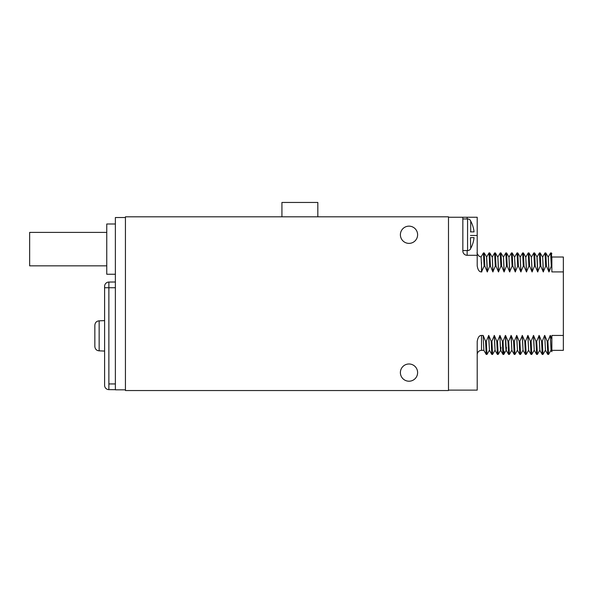 <?xml version="1.0" encoding="UTF-8"?>
<svg xmlns="http://www.w3.org/2000/svg" width="593" height="593" viewBox="0 0 593 593"><rect width="100%" height="100%" fill="white"/><g stroke="black" fill="none" stroke-linecap="round" stroke-linejoin="round"><path stroke-width="0.89" d="M448.486 216.816L125.427 216.816L125.427 390.542L448.486 390.542L448.486 216.816M400.386 372.597A8.613 8.613 0 0 0 409 381.21A8.613 8.613 0 0 0 417.613 372.597A8.613 8.613 0 0 0 409 363.983A8.613 8.613 0 0 0 400.386 372.597M400.386 234.761A8.613 8.613 0 0 0 409 243.375A8.613 8.613 0 0 0 417.613 234.761A8.613 8.613 0 0 0 409 226.148A8.613 8.613 0 0 0 400.386 234.761M125.427 217.527L115.376 217.527L115.376 389.831L125.427 389.831M115.376 274.248L106.762 274.248L106.762 223.991L115.376 223.991M115.376 287.738L104.605 287.738L104.605 385.324A4.307 4.307 0 0 0 108.875 389.631L115.376 389.683L108.875 389.631L108.875 282.053L115.376 282.001L108.875 282.053A4.307 4.307 0 0 0 104.605 286.36L104.605 320.62L99.15 320.843C96.555 321.072 95.117 322.54 94.843 325.238L94.843 346.445C95.117 349.144 96.555 350.611 99.15 350.841L99.15 320.843M104.605 351.063L99.15 350.841M104.605 385.324A4.307 4.307 0 0 0 108.875 389.631A4.307 4.307 0 0 1 104.605 385.324M94.843 346.445L94.843 325.238M448.486 217.246L462.844 217.246L462.844 250.987A4.307 4.307 0 0 0 467.151 255.294L477.202 255.294L477.202 265.857C477.891 270.015 479.322 272.031 481.509 271.905L484.103 266.138L484.822 266.138L487.268 271.905L489.707 266.138L490.426 266.138L492.865 271.905L495.303 266.138L496.022 266.138L498.468 271.905L500.907 266.138L501.619 266.138L504.065 271.905L506.504 266.138L507.223 266.138L509.661 271.905L512.1 266.138L512.819 266.138L515.265 271.905L517.704 266.138L518.423 266.138L520.862 271.905L523.3 266.138L524.019 266.138L526.465 271.905L528.904 266.138L529.623 266.138L532.062 271.905L534.501 266.138L535.22 266.138L537.666 271.905L540.104 266.138L540.816 266.138L543.262 271.905L545.701 266.138L546.42 266.138L549.007 271.905L551.305 266.138L551.861 266.138L551.861 257.014L563.35 257.014L563.35 271.905L551.861 271.905L551.861 266.138M563.35 271.905L563.35 350.344L551.861 350.344M551.861 339.1L550.341 335.453L551.045 350.315L551.861 351.738L551.861 335.453L563.35 335.453M551.06 350.344L550.341 335.453M550.2 335.453L547.902 341.227L547.183 341.227L544.745 335.453L545.441 350.315L547.821 354.429L547.183 341.227M545.456 350.344L544.745 335.453M544.596 335.453L542.306 341.227L541.587 341.227L539.141 335.453L536.702 341.227L535.983 341.227L533.544 335.453L531.106 341.227L530.387 341.227L527.94 335.453L525.502 341.227L524.783 341.227L522.344 335.453L519.905 341.227L519.186 341.227L516.74 335.453L514.301 341.227L513.59 341.227L511.144 335.453L508.705 341.227L507.986 341.227L505.547 335.453L506.244 350.315L508.624 354.429L507.986 341.227M506.459 347.313C506.103 353.628 505.755 349.677 505.399 335.453L505.547 335.453M505.399 335.453L503.109 341.227L502.39 341.227L499.943 335.453L497.505 341.227L496.786 341.227L494.347 335.453L491.908 341.227L491.189 341.227L488.743 335.453L486.304 341.227L485.585 341.227L483.147 335.453L483.851 350.315L486.223 354.429L485.585 341.227M448.486 390.112L477.202 390.112L477.202 341.501C477.891 337.343 479.322 335.327 481.509 335.453L483.147 335.453L481.509 335.453L481.509 350.344C479.188 350.515 477.765 351.738 477.246 354.014L477.202 354.651M477.202 255.294L477.202 217.246L467.151 217.246L467.151 218.965M462.844 217.246L467.151 217.246M489.366 350.315L486.994 354.421L486.223 354.421M486.964 354.444L486.304 341.227M489.462 350.344L488.602 335.453M494.962 350.315L492.561 354.444L491.819 354.421L489.447 350.315L488.743 335.453M491.819 354.421L491.189 341.227M492.561 354.444L491.908 341.227M495.066 350.344L494.199 335.453M500.559 350.315L498.164 354.444L497.416 354.421L495.051 350.315L494.347 335.453M497.416 354.421L496.786 341.227M498.164 354.444L497.505 341.227M500.662 350.344L499.803 335.453M500.655 350.33L503.02 354.421L503.761 354.444L506.163 350.315M500.996 347.313C500.648 353.628 500.299 349.677 499.943 335.453M503.368 351.145C503.042 357.623 502.716 354.317 502.39 341.227M504.087 351.145C503.761 357.623 503.435 354.317 503.109 341.227M511.759 350.315L509.387 354.429L508.616 354.421M509.365 354.444L508.705 341.227M511.863 350.344L511.003 335.453M517.363 350.315L514.961 354.444L514.22 354.421L511.848 350.315L511.144 335.453M514.22 354.421L513.59 341.227M514.961 354.444L514.301 341.227M517.459 350.344L516.599 335.453M522.959 350.315L520.565 354.444L519.816 354.421L517.444 350.315L516.74 335.453M519.816 354.421L519.186 341.227M520.565 354.444L519.905 341.227M523.063 350.344L522.196 335.453M524.783 341.227L525.42 354.421L523.048 350.315L522.344 335.453M525.442 354.444L526.191 354.421L525.502 341.227M528.659 350.344L527.8 335.453M531.795 354.414L531.017 354.421L528.645 350.315L527.94 335.453M531.017 354.421L530.387 341.227M534.16 350.315L531.765 354.444L531.106 341.227M534.263 350.344L533.396 335.453M537.391 354.414L536.621 354.421L534.249 350.315L533.544 335.453M536.621 354.421L535.983 341.227M539.763 350.315L537.384 354.429L536.702 341.227M539.86 350.344L539 335.453M545.36 350.315L542.958 354.444L542.217 354.421L539.845 350.315L539.141 335.453M542.217 354.421L541.587 341.227M542.958 354.444L542.306 341.227M550.956 350.315L548.584 354.429L547.813 354.421M548.562 354.444L547.902 341.227M551.305 266.138L550.645 252.914L551.386 252.937L551.861 260.772L551.861 257.014M548.866 271.905L548.273 257.014L549.007 271.905M546.42 266.138L545.79 252.937L545.011 252.944M545.701 266.138L545.041 252.914M543.403 271.905L542.677 257.014L543.262 271.905M540.816 266.138L540.186 252.937L539.415 252.944M540.104 266.138L539.445 252.914M537.807 271.905L537.073 257.014L534.59 252.929M537.666 271.905L536.962 257.043M535.22 266.138L534.59 252.937L533.811 252.944M534.501 266.138L533.841 252.914M532.21 271.905L531.343 257.014M532.062 271.905L531.358 257.043L528.986 252.929M529.623 266.138L528.986 252.937L528.215 252.944M528.904 266.138L528.244 252.914M525.746 257.014L526.606 271.905M526.465 271.905L525.761 257.043L523.389 252.929M524.019 266.138L523.389 252.937L522.611 252.944M523.3 266.138L522.648 252.914M521.01 271.905L520.15 257.014M520.862 271.905L520.157 257.043L517.785 252.929M518.423 266.138L517.793 252.937L517.014 252.944M517.704 266.138L517.044 252.914M515.406 271.905L514.546 257.014M515.265 271.905L514.561 257.043L512.189 252.929M512.819 266.138L512.189 252.937L511.418 252.944M512.1 266.138L511.448 252.914M509.81 271.905L508.95 257.014M509.661 271.905L508.964 257.043L506.592 252.929M507.223 266.138L506.592 252.937L505.814 252.944M506.504 266.138L505.844 252.914L503.45 257.043M504.065 271.905L503.479 257.014L504.206 271.905M501.619 266.138L500.966 252.914L503.361 257.043M500.907 266.138L500.218 252.944M498.609 271.905L497.875 257.014L500.218 252.929L500.966 252.914M498.468 271.905L497.875 257.014M496.022 266.138L495.363 252.914L497.764 257.043M495.303 266.138L494.614 252.944M493.013 271.905L492.279 257.014L494.621 252.929L495.363 252.914M492.865 271.905L492.279 257.014M490.426 266.138L489.766 252.914L492.16 257.043M489.707 266.138L489.017 252.944M487.409 271.905L486.675 257.014L484.192 252.929M487.268 271.905L486.564 257.043M484.822 266.138L484.192 252.937L483.414 252.944M484.103 266.138L483.443 252.914M477.202 252.707C476.676 252.87 477.358 254.086 479.248 256.376L481.086 256.991L481.812 271.905M470.449 248.83L470.449 249.119A3.588 3.588 0 0 1 467.573 250.557L462.844 250.557M470.449 220.692L470.449 220.403A3.588 3.588 0 0 0 467.573 218.965L462.844 218.965M470.449 237.63L470.716 248.408A28.575 28.575 0 0 0 474.044 237.63L470.716 237.63M470.449 231.885L474.044 231.885A28.575 28.575 0 0 0 470.716 221.107L470.716 231.885M317.826 216.816L317.826 202.458L281.927 202.458L281.927 216.816M106.762 265.842L29.65 265.842L29.65 232.389L106.762 232.389M115.376 383.938L108.875 383.938M104.605 287.738L108.875 287.738M522.359 336.001L522.774 336.505M527.399 336.505L527.814 336.001M481.509 262.358L481.509 271.905M477.202 235.48L470.449 235.48M467.151 250.557L467.151 255.294M467.573 218.965L467.573 250.557M481.509 350.344L483.866 350.344M528.563 350.315L526.191 354.429M548.243 257.043L550.615 252.929M545.79 252.929L548.162 257.043M542.647 257.043L545.019 252.929M540.186 252.929L542.558 257.043M537.043 257.043L539.415 252.929M533.819 252.929L531.447 257.043M528.222 252.929L525.843 257.043M520.246 257.043L522.618 252.929M514.65 257.043L517.022 252.929M509.046 257.043L511.418 252.929M489.047 252.914L489.766 252.914M486.645 257.043L489.017 252.929M483.421 252.929L481.064 257.014M551.386 252.937L551.861 253.76"/></g></svg>
